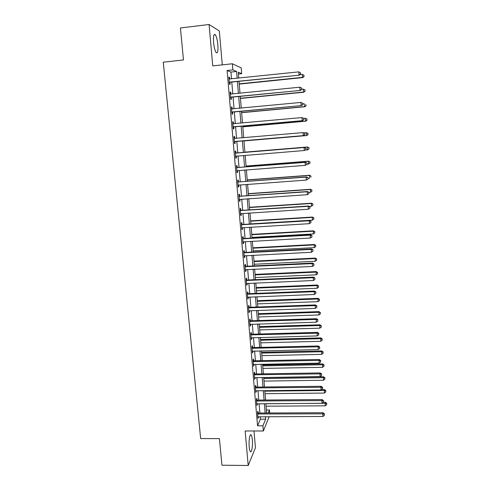 <?xml version="1.0" encoding="UTF-8"?>
<svg xmlns="http://www.w3.org/2000/svg" width="490" height="490" viewBox="0 0 490 490"><rect width="100%" height="100%" fill="white"/><g stroke="black" fill="none" stroke-linecap="round" stroke-linejoin="round"><path stroke-width="0.73" d="M252.295 439.702C252.074 437.294 251.707 435.726 251.199 434.991C249.918 432.964 248.595 440.651 249.208 446.886C249.435 449.281 249.796 450.843 250.298 451.56C251.615 453.569 252.895 445.784 252.295 439.702M217.86 44.823C217.358 39.929 216.507 36.56 215.306 34.717C213.793 33.553 213.224 36.15 213.591 42.501C214.106 47.42 214.951 50.776 216.133 52.571C217.658 53.698 218.228 51.119 217.86 44.823M266.389 409.995L269.469 409.977L269.721 412.984M222.27 64.87L219.336 30.98L209.083 24.5L180.436 27.979L183.468 59.945L163.268 62.199L200.655 438.562L219.416 438.617L221.939 465.212L248.203 465.5L255.443 447.774L253.985 430.98M231.513 78.89L230.931 72.073L227.097 70.499L232.879 69.88L232.364 63.767L241.221 67.926L241.693 73.672L238.25 72.189L238.746 78.131M238.403 74.021L241.693 73.672M227.097 70.499L257.544 425.798L260.398 419.183L260.19 416.69M259.878 413.033L259.088 403.717M258.781 400.091L257.979 390.665M257.673 387.069L256.864 377.527M256.564 373.968L255.743 364.315M255.443 360.787L254.616 351.018M254.316 347.526L253.477 337.641M253.183 334.186L252.338 324.178M252.044 320.76L251.186 310.636M250.898 307.255L250.029 297.007M249.747 293.663L248.865 283.293M248.583 279.986L247.695 269.494M247.413 266.229L246.513 255.609M246.237 252.381L245.331 241.631M245.055 238.446L244.136 227.574M243.867 224.42L242.93 213.42M242.666 210.314L241.723 199.179M241.466 196.11L240.504 184.846M240.253 181.821L239.285 170.422M239.028 167.439L238.048 155.906M237.803 152.966L236.811 141.316M236.56 138.358L235.568 126.677M235.31 123.639L234.318 111.941M234.055 108.817L233.056 97.106M232.787 93.902L231.795 82.179M229.639 79.08L229.485 77.279L228.848 77.04L229.461 84.256L230.098 84.464L229.933 82.522M230.919 94.086L230.759 92.23L230.129 92.053L230.741 99.225L231.372 99.372L231.207 97.437M232.193 108.994L232.027 107.083L231.403 106.973L232.015 114.097L232.634 114.182L232.468 112.259M233.454 123.762L233.289 121.845L232.67 121.796L233.277 128.876L233.889 128.895L233.73 126.99M234.704 138.413L234.539 136.514L233.926 136.52L234.532 143.552L235.139 143.515L234.973 141.622M235.941 152.972L235.782 151.085L235.182 151.153L235.776 158.141L236.376 158.043L236.217 156.157M237.178 167.439L237.019 165.559L236.419 165.687L237.013 172.633L237.607 172.48L237.448 170.606M238.403 181.815L238.244 179.946L237.656 180.13L238.244 187.033L238.832 186.819L238.673 184.981M239.622 196.098L239.463 194.242L238.881 194.487L239.469 201.341L240.045 201.071L239.898 199.301M240.835 210.29L240.676 208.446L240.1 208.746L240.682 215.557L241.258 215.232L241.111 213.536M242.036 224.396L241.882 222.564L241.313 222.919L241.889 229.688L242.452 229.308L242.317 227.679M243.23 238.41L243.077 236.59L242.513 237.001L243.089 243.726L243.646 243.291L243.518 241.735M244.418 252.338L244.265 250.531L243.708 250.99L244.277 257.679L244.835 257.189L244.706 255.7M245.6 266.18L245.447 264.38L244.896 264.9L245.466 271.54L246.011 271.001L245.888 269.58M246.776 279.931L246.623 278.149L246.078 278.718L246.642 285.321L247.181 284.727L247.064 283.373M247.94 293.602L247.787 291.826L247.248 292.45L247.811 299.01L248.344 298.361L248.234 297.075M249.098 307.187L248.951 305.423L248.418 306.097L248.975 312.62L249.502 311.922L249.398 310.697M250.249 320.687L250.102 318.935L249.575 319.664L250.127 326.144L250.653 325.391L250.549 324.233M251.395 334.107L251.248 332.361L250.727 333.139L251.278 339.582L251.793 338.78L251.701 337.69M252.534 347.441L252.387 345.707L251.872 346.534L252.417 352.935L252.926 352.09L252.84 351.06M253.661 360.695L253.514 358.974L253.012 359.85L253.55 366.214L253.973 364.346M254.788 373.87L254.641 372.161L254.139 373.086L254.678 379.407L255.1 377.557M255.903 386.965L255.756 385.263L255.266 386.236L255.798 392.521L256.221 390.683M257.011 399.975L256.87 398.29L256.38 399.307L256.913 405.555L257.336 403.729M258.114 412.911L257.973 411.233L257.489 412.298L258.022 418.509L258.438 416.696M269.163 416.659L263.369 430.986L245.141 430.973L248.203 465.5M263.369 430.986L262.928 425.792L265.672 419.164L265.457 416.672M257.544 425.798L262.928 425.792M209.083 24.5L212.752 65.905L232.364 63.767M268.22 412.99L269.469 409.977M239.016 81.432L239.996 93.18M240.265 96.395L241.245 108.131M241.503 111.261L242.483 122.984M242.734 126.028L243.708 137.739M243.959 140.704L244.927 152.378M245.178 155.324L246.139 166.888M246.384 169.877L247.34 181.3M247.591 184.332L248.534 195.62M248.785 198.695L249.716 209.855M249.98 212.966L250.898 223.997M251.156 227.152L252.068 238.048M252.332 241.245L253.232 252.013M253.502 255.247L254.384 265.892M254.659 269.163L255.535 279.68M255.811 282.993L256.674 293.388M256.956 296.738L257.814 307.003M258.095 310.391L258.94 320.54M259.222 323.964L260.061 333.996M260.349 337.457L261.17 347.361M261.464 350.858L262.279 360.652M262.573 364.18L263.381 373.858M263.675 377.423L264.471 386.984M264.772 390.585L265.562 400.03M265.862 403.668L266.64 413.003M237.154 78.296L236.584 71.473L232.879 69.88M265.151 413.009L264.373 403.68M264.067 400.042L263.277 390.604M262.977 387.002L262.181 377.447M261.881 373.882L261.072 364.211M260.778 360.683L259.957 350.895M259.663 347.398L258.836 337.494M258.549 334.039L257.709 324.013M257.421 320.589L256.576 310.446M256.288 307.059L255.431 296.793M255.149 293.449L254.286 283.061M254.004 279.747L253.128 269.237M252.852 265.966L251.964 255.327M251.695 252.093L250.794 241.331M250.525 238.134L249.612 227.244M249.349 224.089L248.43 213.07M248.167 209.953L247.236 198.799M246.978 195.731L246.035 184.442M245.778 181.416L244.822 169.993M244.577 167.004L243.61 155.453M243.359 152.506L242.385 140.838M242.14 137.88L241.16 126.175M240.902 123.131L239.922 111.408M239.659 108.284L238.679 96.548M238.41 93.339L237.43 81.597M230.931 72.073L236.584 71.473M260.398 419.183L265.672 419.164M228.873 77.34L229.485 77.279M230.153 92.292L230.759 92.23M231.421 107.145L232.027 107.083M232.683 121.9L233.289 121.845M233.932 136.563L234.539 136.514M235.77 158.092L236.376 158.043M237.007 172.523L237.607 172.48M238.232 186.868L238.832 186.819M239.445 201.114L240.045 201.071M240.657 215.275L241.258 215.232M241.858 229.345L242.452 229.308M243.052 243.328L243.646 243.291M244.241 257.219L244.835 257.189M245.423 271.025L246.011 271.001M246.593 284.751L247.181 284.727M247.756 298.386L248.344 298.361M248.914 311.94L249.502 311.922M250.065 325.409L250.653 325.391M251.211 338.798L251.793 338.78M252.344 352.102L252.926 352.09M253.477 365.326L254.059 365.313M254.598 378.47L255.18 378.458M255.713 391.528L256.295 391.522M256.827 404.513L257.397 404.513M257.93 417.425L258.5 417.419M229.859 82.093L299.341 75.191L229.296 82.302M300.578 73.935L300.493 72.704L300.578 73.935L298.986 74.939L298.771 71.865L229.014 79M230.49 82.314L229.345 82.841M299.341 75.191L300.719 74.039M300.493 72.704L298.771 71.865M239.243 84.115L302.747 77.604L302.214 74.419L299.99 74.651M239.218 83.857L302.422 77.371L304.07 76.495L303.861 75.221L303.941 76.403M302.214 74.419L303.861 75.221M304.07 76.495L302.747 77.604M231.133 97.081L300.413 90.442L230.576 97.283M301.65 89.247L301.564 88.022L301.65 89.247L300.064 90.258L299.849 87.202L230.533 94.068M231.764 97.234L230.619 97.755M230.294 93.97L230.686 94.092M300.413 90.442L301.785 89.321M301.564 88.022L299.849 87.202M232.407 111.971L301.479 105.595L231.85 112.167M302.71 104.456L301.13 105.472L300.915 102.435L302.759 103.292L302.71 104.456L302.759 103.292M231.568 108.909L300.915 102.435L302.624 103.243M233.026 112.063L231.88 112.571M231.562 108.817L232.15 109.001M301.479 105.595L302.845 104.505M233.669 126.757L302.532 120.644L233.111 126.959M303.763 119.566L302.189 120.589L301.981 117.576L303.812 118.384L303.763 119.566L303.812 118.384L305.258 118.262L307.016 119.039L306.967 120.172L307.016 119.039M232.836 123.713L301.981 117.576L303.684 118.36M234.281 126.794L233.142 127.296M232.824 123.56L233.565 123.799M302.532 120.644L303.898 119.591M240.437 98.453L303.763 92.23L303.237 89.125L301.785 89.272M240.418 98.257L303.439 92.059L305.086 91.158L304.878 89.915L304.958 91.085M303.237 89.125L304.878 89.915M305.086 91.158L303.763 92.23M241.625 112.7L304.774 106.765L304.253 103.739L302.802 103.88M241.613 112.565L304.455 106.655L306.091 105.724L305.889 104.511L305.968 105.675M306.091 105.724L304.774 106.765M242.801 126.861L305.772 121.208L305.258 118.262L306.887 119.015M242.795 126.781L305.46 121.153L306.967 120.172M307.095 120.197L305.772 121.208M234.918 141.457L303.579 135.601L234.367 141.647M304.811 134.572L303.249 135.601L303.034 132.606L304.86 133.378L304.811 134.572L304.86 133.378M234.091 138.431L303.034 132.606L304.731 133.378M235.525 141.426L234.392 141.922M234.073 138.211L234.998 138.499M303.579 135.601L304.945 134.572M243.977 140.936L306.771 135.559L306.262 132.692L303.91 132.894M243.971 140.912L306.464 135.565L308.088 134.579L307.885 133.427L307.965 134.579M307.885 133.427L306.262 132.692L308.008 133.427M308.088 134.579L306.771 135.559M305.981 149.462L305.901 148.274L305.981 149.462L304.29 150.522L235.617 156.249M305.852 149.487L304.29 150.522L304.082 147.545L304.413 147.49L236.517 153.07L235.316 152.77M235.341 153.045L304.082 147.545L305.772 148.299M236.48 156.034L235.635 156.457M305.901 148.274L304.413 147.49M307.561 146.982L244.908 152.133L307.561 146.982L308.994 147.729L308.957 148.893L308.994 147.729M305.141 150.075L307.457 149.885L307.261 147.031L308.878 147.747M309.074 148.868L307.763 149.824L308.957 148.893M307.016 164.248L306.936 163.072L307.016 164.248L305.331 165.338L236.854 170.753M306.887 164.297L305.331 165.338L305.123 162.386L305.448 162.27L237.748 167.537L236.554 167.237M236.584 167.574L305.123 162.386L306.807 163.121M237.546 170.557L236.866 170.9M306.936 163.072L305.448 162.27M307.016 164.224L308.449 164.113L308.547 161.173L246.066 166.049M309.858 161.982L309.937 163.115L309.98 161.939L308.247 161.277L246.072 166.128M310.054 163.072L308.449 164.113L309.937 163.115M308.547 161.173L309.98 161.939M308.039 178.942L307.959 177.772L308.039 178.942L306.366 180.063L238.085 185.165M307.916 179.015L306.366 180.063L306.158 177.129L306.477 176.951L238.973 181.913L237.779 181.612M237.815 182.004L306.158 177.129L307.836 177.846M238.63 184.981L238.091 185.251M307.959 177.772L306.477 176.951M308.002 178.36L309.429 178.256L309.527 175.273L247.217 179.879M310.838 176.124L310.917 177.251L310.954 176.057L309.233 175.438L247.23 180.014M309.527 175.273L310.954 176.057M239.04 196.349L307.187 191.774L307.395 194.689L239.31 199.485M239.004 195.89L240.192 196.196L307.5 191.541L307.187 191.774L308.859 192.472L308.939 193.642L308.859 192.472M239.659 199.338L239.31 199.51M308.982 192.38L307.5 191.541M307.395 194.689L308.939 193.642M308.982 192.411L310.409 192.313L310.501 189.287L248.363 193.63M311.812 190.181L311.885 191.302L311.922 190.089L310.213 189.507L248.381 193.82M311.885 191.302L310.409 192.313M310.501 189.287L311.922 190.089M240.259 210.596L308.21 206.327L308.412 209.224L240.523 213.714M240.216 210.081L241.399 210.394L308.516 206.033L308.21 206.327L309.87 207.007L309.95 208.17L309.87 207.007M309.992 206.89L308.516 206.033M308.412 209.224L309.95 208.17M309.178 206.419L311.377 206.278L311.469 203.215L249.502 207.295M312.773 204.146L312.853 205.261L312.889 204.036L311.181 203.491L249.526 207.54M312.853 205.261L311.377 206.278M311.469 203.215L312.889 204.036M241.466 224.757L309.227 220.782L309.429 223.667L241.729 227.856M241.417 224.187L242.599 224.5L309.527 220.433L309.227 220.782L310.881 221.449L310.96 222.601L310.881 221.449M310.997 221.309L309.527 220.433M309.429 223.667L310.96 222.601M250.886 223.893L312.338 220.157L312.43 217.064L250.635 220.874M313.735 218.032L313.814 219.134L313.845 217.897L312.148 217.389L250.66 221.174M313.814 219.134L312.338 220.157M312.43 217.064L313.845 217.897M242.666 238.826L310.231 235.151L310.433 238.011L242.93 241.907M242.617 238.201L243.793 238.514L310.531 234.741L310.231 235.151L311.885 235.8L311.965 236.946L311.885 235.8M312.001 235.635L310.531 234.741M310.433 238.011L311.965 236.946M252.013 237.43L313.3 233.951L313.386 230.821L251.762 234.373M314.69 231.825L314.764 232.928L314.794 231.672L313.11 231.194L251.787 234.728M314.764 232.928L313.3 233.951M313.386 230.821L314.794 231.672M243.861 252.809L311.236 249.422L311.432 252.264L244.124 255.866M243.806 252.13L244.982 252.442L311.53 248.957L311.236 249.422L312.877 250.059L312.957 251.192L312.877 250.059M312.994 249.869L311.53 248.957M311.432 252.264L312.957 251.192M253.134 250.88L314.249 247.658L314.335 244.492L252.877 247.793M315.64 245.539L315.713 246.629L315.744 245.361L314.059 244.92L252.914 248.197M315.713 246.629L314.249 247.658M314.335 244.492L315.744 245.361M245.049 266.701L312.228 263.608L312.43 266.431L245.312 269.745M244.988 265.966L246.164 266.284L312.516 263.081L312.228 263.608L313.87 264.226L313.943 265.353L313.87 264.226M313.98 264.012L312.516 263.081M312.43 266.431L313.943 265.353M254.249 264.257L315.199 261.28L315.278 258.083L253.992 261.127M316.577 259.161L316.656 260.251L316.681 258.971L315.009 258.567L254.028 261.587M316.656 260.251L315.199 261.28M315.278 258.083L316.681 258.971M246.231 280.507L313.22 277.695L313.416 280.507L246.488 283.532M246.164 279.723L247.334 280.041L313.502 277.12L313.22 277.695L314.849 278.302L314.929 279.423L314.849 278.302M314.96 278.069L313.502 277.12M313.416 280.507L314.929 279.423M255.357 277.548L316.142 274.823L316.215 271.589L255.094 274.388M317.514 272.703L317.594 273.788L317.618 272.489L315.952 272.122L255.137 274.896M317.594 273.788L316.142 274.823M316.215 271.589L317.618 272.489M247.401 294.233L314.2 291.697L314.396 294.49L247.658 297.234M247.334 293.388L248.497 293.712L314.482 291.066L314.2 291.697L315.829 292.285L315.903 293.4L315.829 292.285M315.934 292.034L314.482 291.066M314.396 294.49L315.903 293.4M256.46 290.76L317.073 288.279L317.146 285.015L256.19 287.563M318.445 286.166L318.518 287.238L318.549 285.933L316.889 285.596L256.239 288.126M318.518 287.238L317.073 288.279M317.146 285.015L318.549 285.933M248.565 307.867L315.18 305.613L315.376 308.388L248.822 310.85M248.491 306.973L249.655 307.297L315.45 304.927L315.18 305.613L316.797 306.183L316.877 307.291L316.797 306.183M316.901 305.907L315.45 304.927M315.376 308.388L316.877 307.291M257.55 303.898L318.004 301.656L318.071 298.355L257.281 300.664M319.37 299.549L319.443 300.615L319.468 299.292L317.82 298.992L257.336 301.276M319.443 300.615L318.004 301.656M318.071 298.355L319.468 299.292M249.722 321.422L316.148 319.437L316.344 322.193L249.98 324.386M249.643 320.472L250.807 320.803L316.418 318.702L316.148 319.437L317.759 319.995L317.839 321.097L317.759 319.995M317.869 319.701L316.418 318.702M316.344 322.193L317.839 321.097M258.64 316.95L318.929 314.954L318.99 311.622L258.365 313.686M320.288 312.847L320.362 313.906L320.387 312.571L318.745 312.302L258.42 314.347M320.362 313.906L318.929 314.954M318.99 311.622L320.387 312.571M250.874 334.891L317.116 333.176L317.306 335.913L251.125 337.837M250.788 333.892L251.946 334.223L317.379 332.385L317.116 333.176L318.721 333.721L318.794 334.811L318.721 333.721M318.825 333.402L317.379 332.385M317.306 335.913L318.794 334.811M259.718 329.929L319.848 328.171L319.909 324.803L259.443 326.628M321.207 326.064L321.275 327.118L321.299 325.77L319.664 325.532L259.504 327.338M321.275 327.118L319.848 328.171M319.909 324.803L321.299 325.77M252.019 348.274L318.071 346.828L318.261 349.548L252.27 351.201M251.927 347.226L253.085 347.557L318.329 345.989L318.071 346.828L319.67 347.355L319.75 348.445L319.67 347.355M319.774 347.018L318.329 345.989M318.261 349.548L319.75 348.445M260.796 342.835L320.76 341.303L320.815 337.904L260.521 339.497M322.114 339.202L322.187 340.25L322.206 338.884L322.114 339.202L320.576 338.688L260.582 340.256M322.187 340.25L320.76 341.303M320.815 337.904L322.206 338.884M253.159 361.577L319.027 360.395L319.217 363.102L253.404 364.487M253.061 360.475L254.212 360.812L319.278 359.501L319.027 360.395L320.619 360.91L320.693 361.988L320.619 360.91M320.717 360.548L319.278 359.501M319.217 363.102L320.693 361.988M261.862 355.66L321.667 354.362L321.722 350.932L261.587 352.292M323.014 352.261L323.088 353.302L323.106 351.924L323.014 352.261L321.483 351.759L261.648 353.1M323.088 353.302L321.667 354.362M321.722 350.932L323.106 351.924M254.286 374.801L319.97 373.882L320.16 376.565L254.531 377.692M254.188 373.649L255.333 373.986L320.221 372.933L319.97 373.882L321.556 374.378L321.636 375.45L321.556 374.378M321.654 373.999L320.221 372.933M320.16 376.565L321.636 375.45M262.928 368.407L322.567 367.341L322.622 363.88L262.64 365.007M323.915 365.24L323.988 366.275L324.006 364.891L323.915 365.24L322.389 364.75L262.714 365.865M323.988 366.275L322.567 367.341M322.622 363.88L324.006 364.891M255.406 387.939L320.913 387.278L321.097 389.948L255.651 390.818M255.308 386.745L256.448 387.082L321.158 386.285L320.913 387.278L322.494 387.762L322.567 388.827L322.494 387.762M322.591 387.363L321.158 386.285M321.097 389.948L322.567 388.827M263.981 381.085L323.461 380.246L323.51 376.749L263.694 377.655M324.803 378.145L324.876 379.174L324.895 377.772L324.803 378.145L323.284 377.668L263.773 378.556M324.876 379.174L323.461 380.246M323.51 376.749L324.895 377.772M256.527 401.004L321.844 400.593L322.034 403.252L256.766 403.864M256.417 399.754L257.556 400.097L322.089 399.552L321.844 400.593L323.425 401.065L323.498 402.125L323.425 401.065M323.516 400.649L322.089 399.552M322.034 403.252L323.498 402.125M265.029 393.684L324.356 393.066L324.398 389.544L321.593 389.575M325.691 390.971L325.764 391.994L325.783 390.579L325.691 390.971L324.178 390.512L264.821 391.167M325.764 391.994L324.356 393.066M324.398 389.544L325.783 390.579M257.636 413.989L322.775 413.829L322.959 416.463L257.875 416.831M257.526 412.69L258.659 413.039L323.014 412.739L322.775 413.829L324.343 414.283L324.417 415.336L324.343 414.283M324.441 413.848L323.014 412.739M322.959 416.463L324.417 415.336M266.076 406.21L325.244 405.818L325.287 402.259L323.302 402.278M326.573 403.723L326.646 404.74L326.659 403.313L326.573 403.723L325.066 403.27L265.868 403.711M326.646 404.74L325.244 405.818M325.287 402.259L326.659 403.313M229.436 82.228L230.073 82.442M230.717 97.21L231.347 97.363M231.984 112.094L232.609 112.186M232.983 123.762L233.51 123.799M233.252 126.886L233.865 126.916M234.238 138.474L234.851 138.462M234.508 141.579L235.114 141.549M235.488 153.094L236.088 153.021M235.917 153.143L236.517 153.07M235.751 156.175L236.352 156.09M236.731 167.623L237.325 167.488M237.154 167.672L237.748 167.537M236.989 170.679L237.485 170.557M237.962 182.053L238.55 181.864M238.385 182.109L238.973 181.913M239.187 196.392L239.769 196.147M239.61 196.447L240.192 196.196M240.406 210.645L240.976 210.339M240.829 210.7L241.399 210.394M241.613 224.806L242.183 224.445M242.036 224.861L242.599 224.5M242.813 238.875L243.377 238.459M243.236 238.93L243.793 238.514M244.008 252.858L244.565 252.387M244.43 252.914L244.982 252.442M245.196 266.75L245.741 266.229M245.613 266.811L246.164 266.284M246.372 280.562L246.917 279.98M246.795 280.623L247.334 280.041M247.548 294.282L248.081 293.651M247.965 294.343L248.497 293.712M248.712 307.916L249.239 307.236M249.128 307.983L249.655 307.297M249.869 321.471L250.39 320.736M250.28 321.538L250.807 320.803M251.021 334.94L251.535 334.156M251.431 335.007L251.946 334.223M252.16 348.323L252.675 347.49M252.571 348.39L253.085 347.557M253.299 361.626L253.802 360.744M253.71 361.7L254.212 360.812M254.426 374.85L254.929 373.919M254.837 374.924L255.333 373.986M255.547 387.994L256.043 387.014M255.958 388.062L256.448 387.082M256.668 401.053L257.152 400.03M257.072 401.126L257.556 400.097M257.777 414.038L258.255 412.966M258.181 414.111L258.659 413.039M251.199 434.991L250.359 434.991M215.306 34.717L214.014 34.87"/></g></svg>
